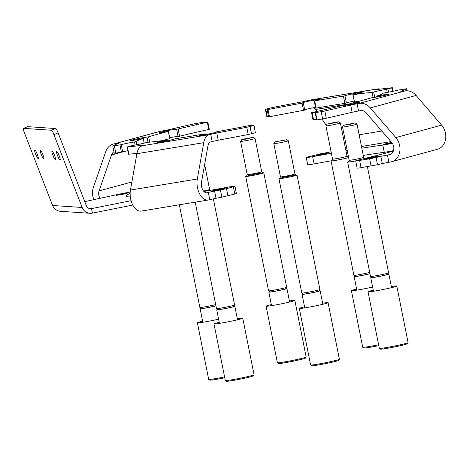<?xml version="1.0" encoding="UTF-8"?>
<svg xmlns="http://www.w3.org/2000/svg" width="469" height="469" viewBox="0 0 469 469"><rect width="100%" height="100%" fill="white"/><g stroke="black" fill="none" stroke-linecap="round" stroke-linejoin="round"><path stroke-width="0.7" d="M223.49 188.778L224.54 188.403L220.307 188.96L212.598 190.789L223.49 188.778M165.897 141.075L165.733 140.249A8.764 0.422 -11.3 0 0 158.786 141.82A8.764 0.422 -11.3 0 0 157.285 142.365A8.764 0.422 -11.3 0 0 163.376 141.562A8.764 0.422 -11.3 0 0 172.967 139.481A8.764 0.422 -11.3 0 0 174.468 138.953L175.981 138.625A126.39 6.056 -11.3 0 0 189.658 136.438A126.39 6.056 -11.3 0 0 204.724 133.876L205.229 133.812L204.683 133.964A8.764 0.422 -11.3 0 0 201.013 134.849A8.764 0.422 -11.3 0 0 199.507 135.394A8.764 0.422 -11.3 0 0 205.598 134.585A8.764 0.422 -11.3 0 0 215.195 132.504A8.764 0.422 -11.3 0 0 216.696 131.959A8.764 0.422 -11.3 0 0 216.168 131.918L216.221 132.199M127.029 146.99L127.404 146.996L128.846 154.225L128.477 154.219L127.029 146.99L132.786 145.454A8.764 0.422 -11.3 0 0 145.027 142.91A8.764 0.422 -11.3 0 0 145.742 142.705L147.383 142.377A126.39 6.056 -11.3 0 0 166.401 140.043L165.733 140.249M216.168 131.918L217.329 131.631A126.39 6.056 -11.3 0 0 251.413 125.194L252.005 125.153A8.764 0.422 -11.3 0 0 249.59 125.938A8.764 0.422 -11.3 0 0 253.629 125.493L254.051 125.446L255.341 132.727L254.051 125.446M234.811 194.014L233.363 186.779A9.228 0.44 -11.3 0 0 234.946 186.205L236.394 193.433A9.228 0.44 168.7 0 1 234.811 194.014L221.866 197.197A173.436 8.313 168.7 0 1 216.004 198.27L208.564 199.941A14.762 8.448 -99.4 0 1 208.078 200.046A14.762 8.448 -99.4 0 1 199.571 193.785A14.762 8.448 -99.4 0 1 197.314 179.011L203.757 142.676A14.762 8.448 -99.4 0 1 209.227 134.685L216.784 132.967A150.373 7.211 -11.3 0 0 246.758 127.281L253.893 125.499M250.059 126.542L251.507 133.771L255.341 132.727M209.737 199.618L208.295 192.39L207.116 192.712A7.381 4.227 -99.4 0 1 206.876 192.765A7.381 4.227 -99.4 0 1 202.62 189.634A7.381 4.227 -99.4 0 1 201.494 182.248L207.937 145.912A7.381 4.227 -99.4 0 1 210.675 141.914L212.17 141.509L210.728 134.281M208.078 200.046L141.21 211.091A14.762 8.448 -99.4 0 1 132.698 204.83A14.762 8.448 -99.4 0 1 130.446 190.056L136.889 153.721A14.762 8.448 -99.4 0 1 142.359 145.73L144.804 144.98L143.649 145.044A150.373 7.211 -11.3 0 1 127.404 146.996M128.846 154.225A150.373 7.211 -11.3 0 0 136.96 153.328M251.507 133.771L248.201 134.509L246.758 127.281M216.784 132.967L218.226 140.196A150.373 7.211 -11.3 0 0 248.201 134.509M218.226 140.196L212.17 141.509M138.847 210.915A173.436 8.313 168.7 0 1 138.607 210.95L137.44 211.015L137.276 210.2M208.295 192.39L214.562 191.041L216.004 198.27M221.866 197.197L220.424 189.968A173.436 8.313 168.7 0 1 214.562 191.041M220.424 189.968L226.504 188.649L227.946 195.878M233.363 186.779L226.504 188.649M234.946 186.205A9.228 0.44 -11.3 0 0 228.561 187.055A145.759 6.988 -11.3 0 1 203.88 191.463M375.792 156.576L366.447 158.686L375.223 157.197L378.389 156.3L375.792 156.576M321.183 111.704L324.829 110.989L326.272 118.217L322.631 118.933L321.183 111.704L315.373 112.607A8.764 0.422 -11.3 0 0 317.091 112.003A8.764 0.422 -11.3 0 0 313.356 112.402A8.764 0.422 -11.3 0 0 312.102 112.613L311.574 112.677L312.096 112.531A126.39 6.056 -11.3 0 0 341.291 105.765L342.792 105.502A8.764 0.422 -11.3 0 0 346.527 105.103A8.764 0.422 -11.3 0 0 355.426 103.35A8.764 0.422 -11.3 0 0 359.975 102.06A8.764 0.422 -11.3 0 0 356.241 102.459A8.764 0.422 -11.3 0 0 351.727 103.28L351.891 104.106M351.727 103.28L351.093 103.332A126.39 6.056 -11.3 0 0 361.957 100.483A126.39 6.056 -11.3 0 0 370.786 97.974L372.427 97.652A8.764 0.422 -11.3 0 0 375.452 97.23A8.764 0.422 -11.3 0 0 384.357 95.477A8.764 0.422 -11.3 0 0 388.907 94.193A8.764 0.422 -11.3 0 0 385.172 94.586A8.764 0.422 -11.3 0 0 377.346 96.098L377.498 96.872M312.102 112.613L313.544 119.841A8.764 0.422 168.7 0 1 314.799 119.63A8.764 0.422 168.7 0 1 316.534 119.361M377.346 96.098L376.179 96.274A126.39 6.056 -11.3 0 0 383.372 93.138L384.908 92.803A8.764 0.422 -11.3 0 0 398.169 90.077L406.605 88.741A150.373 7.211 -11.3 0 1 400.79 91.391L400.819 91.549M388.871 162.245L382.282 163.575L380.84 156.347L387.423 155.016L388.871 162.245L390.583 161.957A14.762 12.083 -105.2 0 0 391.568 161.746L437.389 149.277A14.762 12.083 -105.2 0 0 445.55 139.387A14.762 12.083 -105.2 0 0 441.634 125.129L416.114 95.459A14.762 12.083 -105.2 0 0 405.099 90.91L400.79 91.391M391.568 161.746A14.762 12.083 -105.2 0 0 399.735 151.85A14.762 12.083 -105.2 0 0 395.818 137.593L370.293 107.929A14.762 12.083 -105.2 0 0 359.283 103.379L357.097 103.737L358.545 110.965L352.125 112.255L350.683 105.027L357.097 103.737M387.423 155.016L389.141 154.729A7.381 6.038 -105.2 0 0 389.633 154.623A7.381 6.038 -105.2 0 0 393.714 149.675A7.381 6.038 -105.2 0 0 391.756 142.547L366.236 112.882A7.381 6.038 -105.2 0 0 360.725 110.608L358.545 110.965M326.272 118.217A150.373 7.211 -11.3 0 0 352.125 112.255M315.59 112.63L317.032 119.859L322.631 118.933M317.032 119.859L316.639 119.9L315.197 112.671M313.544 119.841L313.022 119.906L311.574 112.677M324.829 110.989A150.373 7.211 -11.3 0 0 350.683 105.027M382.282 163.575A173.436 8.313 168.7 0 1 377.51 164.719L361.06 167.668A9.228 0.44 168.7 0 1 357.132 168.084L355.684 160.855A9.228 0.44 -11.3 0 0 359.617 160.439L361.06 167.668M371.079 166.014L369.631 158.786L359.617 160.439M369.631 158.786L376.068 157.49L377.51 164.719M380.84 156.347A173.436 8.313 168.7 0 1 376.068 157.49M348.35 162.022A8.858 0.422 168.7 0 0 355.69 160.873A9.228 0.44 -11.3 0 1 359.131 159.812A145.759 6.988 -11.3 0 0 393.339 151.047M317.701 154.946L316.657 155.327L320.89 154.764L328.599 152.941L317.701 154.946M391.621 142.388L383.49 144.288L392.008 142.857M358.797 101.333A126.39 6.056 -11.3 0 0 354.464 101.937L352.794 94.726L353.685 94.504A8.764 0.422 -11.3 0 0 360.632 92.932A8.764 0.422 -11.3 0 0 362.138 92.387A8.764 0.422 -11.3 0 0 356.047 93.19A8.764 0.422 -11.3 0 0 346.45 95.271A8.764 0.422 -11.3 0 0 344.955 95.799L346.398 103.028A8.764 0.422 168.7 0 1 347.898 102.5A8.764 0.422 168.7 0 1 354.066 101.087M346.398 103.028L344.885 103.362A126.39 6.056 -11.3 0 0 331.208 105.543A126.39 6.056 -11.3 0 0 316.141 108.105L315.637 108.169L314.195 100.941L314.74 100.788A8.764 0.422 -11.3 0 0 318.41 99.903A8.764 0.422 -11.3 0 0 319.911 99.358A8.764 0.422 -11.3 0 0 313.82 100.167A8.764 0.422 -11.3 0 0 304.229 102.248A8.764 0.422 -11.3 0 0 302.722 102.793A8.764 0.422 -11.3 0 0 303.25 102.834L304.75 110.063L303.537 110.35A126.39 6.056 -11.3 0 0 269.446 116.787L268.602 116.91L267.16 109.682L268.004 109.558L269.446 116.787M304.692 109.769A8.764 0.422 168.7 0 1 305.671 109.476A8.764 0.422 168.7 0 1 315.479 107.36M387.253 92.416L386.632 89.298A8.764 0.422 -11.3 0 0 374.391 91.842A8.764 0.422 -11.3 0 0 373.676 92.047L374.737 97.347M344.885 103.362L343.437 96.127A126.39 6.056 -11.3 0 0 329.766 98.314A126.39 6.056 -11.3 0 0 314.699 100.876L316.141 108.105M373.078 97.581L372.04 92.375A126.39 6.056 -11.3 0 0 353.022 94.709L354.464 101.937M303.537 110.35L302.095 103.121A126.39 6.056 -11.3 0 0 268.004 109.558M380.06 89.139A14.762 8.448 80.6 0 0 377.545 88.917L310.677 99.961A14.762 8.448 80.6 0 0 310.191 100.067L302.634 101.785A150.373 7.211 -11.3 0 0 272.665 107.471L265.366 109.306L265.794 109.259L267.236 116.488A8.764 0.422 168.7 0 1 268.479 116.289M377.545 88.917A14.762 8.448 80.6 0 0 377.064 89.022L375.563 89.427L375.622 89.726M326.231 125.375L321.998 119.038M316.927 111.452L315.602 109.465A7.381 4.227 80.6 0 0 313.814 107.671M267.236 116.488L266.808 116.535L265.366 109.306M386.632 89.298L392.02 87.756A150.373 7.211 -11.3 0 0 375.769 89.708L374.614 89.772L375.563 89.427M267.16 109.682L267.412 109.599A8.764 0.422 -11.3 0 0 269.833 108.814A8.764 0.422 -11.3 0 0 265.794 109.259M302.095 103.121L303.308 102.834M314.195 100.941L314.699 100.876M343.437 96.127L344.955 95.799M372.04 92.375L373.676 92.047M393.485 150.631A9.228 0.44 168.7 0 1 384.269 152.308L382.821 145.079A145.759 6.988 -11.3 0 0 361.816 148.192M331.091 151.78L326.635 152.689A173.436 8.313 168.7 0 0 320.773 153.762L307.828 156.945A9.228 0.44 -11.3 0 0 306.245 157.52A9.228 0.44 -11.3 0 0 312.635 156.675L314.078 163.904A145.759 6.988 168.7 0 1 331.167 160.82M363.264 155.421A145.759 6.988 168.7 0 1 384.269 152.308M314.078 163.904A9.228 0.44 168.7 0 1 307.693 164.748L306.245 157.52M347.242 150.572A145.759 6.988 -11.3 0 0 345.946 150.789M331.39 153.299A145.759 6.988 -11.3 0 0 312.635 156.675M382.821 145.079A9.228 0.44 -11.3 0 0 392.354 143.332M169.837 137.704A8.764 0.422 168.7 0 1 174.339 136.878A8.764 0.422 168.7 0 1 178.073 136.479L176.631 129.251A8.764 0.422 -11.3 0 0 172.897 129.649A8.764 0.422 -11.3 0 0 163.992 131.402A8.764 0.422 -11.3 0 0 159.442 132.692A8.764 0.422 -11.3 0 0 163.177 132.293A8.764 0.422 -11.3 0 0 167.691 131.472L168.564 131.343L169.766 138.648A126.39 6.056 -11.3 0 0 162.069 140.647M148.034 142.318L146.99 137.1A8.764 0.422 -11.3 0 0 143.965 137.523A8.764 0.422 -11.3 0 0 135.066 139.275A8.764 0.422 -11.3 0 0 130.511 140.559A8.764 0.422 -11.3 0 0 134.251 140.167A8.764 0.422 -11.3 0 0 142.078 138.654L143.291 138.455L144.229 143.121M204.144 122.644L204.044 122.145A8.764 0.422 -11.3 0 0 202.327 122.749A8.764 0.422 -11.3 0 0 206.067 122.35A8.764 0.422 -11.3 0 0 207.321 122.139L207.843 122.075L209.291 129.303L208.769 129.45A126.39 6.056 -11.3 0 0 179.574 136.215L178.073 136.479M169.766 138.648L168.324 131.42A126.39 6.056 -11.3 0 0 157.461 134.269A126.39 6.056 -11.3 0 0 148.632 136.778L149.705 142.148M208.769 129.45L207.321 122.221A126.39 6.056 -11.3 0 0 178.132 128.987L179.574 136.215M144.171 143.133L143.238 138.478A126.39 6.056 -11.3 0 0 136.045 141.615L136.672 144.757M93.906 199.642A14.762 12.083 74.8 0 1 93.354 187.559L105.771 151.622A14.762 12.083 74.8 0 1 113.334 144.059A14.762 12.083 74.8 0 1 114.325 143.842L118.634 143.362A150.373 7.211 -11.3 0 0 112.818 146.011L121.248 144.675L122.696 151.903A8.764 0.422 168.7 0 1 127.773 150.701M114.377 145.865L115.82 153.093L121.418 152.173L119.97 144.944M113.334 144.059L159.149 131.59A14.762 12.083 74.8 0 1 160.14 131.373L168.74 129.725A150.373 7.211 -11.3 0 1 194.594 123.763L203.833 122.122L204.226 122.081L204.332 122.62M100.067 198.299A7.381 6.038 74.8 0 1 99.076 190.895L111.493 154.963A7.381 6.038 74.8 0 1 113.944 151.757M122.696 151.903L121.418 152.173M115.82 153.093L114.26 153.24M135.131 145.044L134.515 141.949A8.764 0.422 -11.3 0 0 121.248 144.675M134.515 141.949L136.045 141.615M146.99 137.1L148.632 136.778M176.631 129.251L178.132 128.987M207.321 122.221L207.843 122.075M129.409 205.727A9.228 0.44 168.7 0 1 124.355 206.741M40.457 150.385A4.614 0.75 -111.9 0 0 40.398 150.391A4.614 0.75 -111.9 0 0 41.354 154.782A4.614 0.75 -111.9 0 0 43.781 158.962A4.614 0.75 -111.9 0 0 43.84 158.95A4.614 0.75 -111.9 0 0 42.884 154.559A4.614 0.75 -111.9 0 0 40.457 150.385M52.088 151.17A4.614 0.75 -111.9 0 0 52.03 151.176A4.614 0.75 -111.9 0 0 52.985 155.567A4.614 0.75 -111.9 0 0 55.412 159.747A4.614 0.75 -111.9 0 0 55.471 159.736A4.614 0.75 -111.9 0 0 54.515 155.345A4.614 0.75 -111.9 0 0 52.088 151.17M34.806 150.004A4.614 0.75 -111.9 0 0 34.747 150.01A4.614 0.75 -111.9 0 0 35.703 154.401A4.614 0.75 -111.9 0 0 38.13 158.581A4.614 0.75 -111.9 0 0 38.188 158.569A4.614 0.75 -111.9 0 0 37.233 154.178A4.614 0.75 -111.9 0 0 34.806 150.004M56.737 151.481A4.614 0.75 -111.9 0 0 56.679 151.493A4.614 0.75 -111.9 0 0 57.634 155.884A4.614 0.75 -111.9 0 0 60.061 160.058A4.614 0.75 -111.9 0 0 60.12 160.052A4.614 0.75 -111.9 0 0 59.164 155.655A4.614 0.75 -111.9 0 0 56.737 151.481M130.194 192.073A12.915 0.621 -11.3 0 0 117.655 194.471L84.772 201.635M127.955 192.952L116.113 195.368L122.661 194.359L127.955 192.952M89.098 208.447L91.502 208.611L92.405 213.125L132.809 205.047M27.624 126.706A4.614 0.75 68.1 0 1 27.671 126.671A4.614 0.75 68.1 0 1 27.73 126.659L55.647 128.541A4.614 0.75 68.1 0 1 58.138 132.891L86.378 205.791A4.614 4.538 -86.1 0 0 91.502 208.611L131.091 200.697M130.323 196.904A146.686 7.029 168.7 0 1 125.856 196.089A146.686 7.029 168.7 0 1 130.13 193.433M23.509 128.359A4.614 0.75 -111.9 0 0 23.45 128.365A4.614 0.75 -111.9 0 0 24.341 132.592L52.581 205.492A9.228 9.075 93.9 0 0 60.407 211.302L89.984 213.295A9.228 9.075 -86.1 0 1 82.157 207.486L53.917 134.585A4.614 0.75 -111.9 0 0 51.426 130.241L23.509 128.359L27.73 126.659M92.405 213.125A9.228 9.075 -86.1 0 1 89.984 213.295M356.639 289.062A14.668 0.704 -11.3 0 0 351.41 290.669L362.713 347.236A14.668 0.704 -11.3 0 0 362.736 347.265L363.821 347.986A13.748 0.657 -11.3 0 0 369.959 347.289A13.748 0.657 -11.3 0 0 378.782 345.63M362.736 347.265A14.668 0.704 -11.3 0 0 369.285 346.521A14.668 0.704 -11.3 0 0 378.612 344.768M351.41 290.669A14.668 0.704 -11.3 0 0 357.982 289.953A14.668 0.704 -11.3 0 0 372.632 287.063M334.262 122.415L338.641 121.805L336.554 122.462L327.075 124.115L334.262 122.415M338.641 121.805L340.377 122.96A7.381 0.352 168.7 0 1 340.388 122.972A7.381 0.352 168.7 0 1 331.395 125.117A7.381 0.352 168.7 0 1 325.914 125.868A7.381 0.352 168.7 0 1 325.914 125.85L327.075 124.115M348.01 157.32A9.228 0.44 168.7 0 1 348.578 157.273M348.637 157.561A9.228 0.44 168.7 0 1 337.891 159.993A9.228 0.44 168.7 0 1 331.038 160.926A9.228 0.44 168.7 0 1 332.07 160.509M369.713 272.466A9.228 0.44 168.7 0 1 360.749 274.388A9.228 0.44 168.7 0 1 353.907 275.344A9.228 0.44 168.7 0 1 353.896 275.326L331.038 160.926M369.947 273.626A7.932 0.381 168.7 0 1 361.306 275.532A7.932 0.381 168.7 0 1 355.426 276.352L353.907 275.344M369.971 273.732A9.228 0.44 168.7 0 1 361.001 275.655A9.228 0.44 168.7 0 1 354.148 276.587A9.228 0.44 168.7 0 1 355.162 276.177M271.317 304.574A14.668 0.704 -11.3 0 0 266.087 306.175L277.39 362.742A14.668 0.704 -11.3 0 0 277.413 362.772L278.498 363.493A13.748 0.657 -11.3 0 0 298.096 360.145A13.748 0.657 -11.3 0 0 305.425 358.111L306.146 357.032A14.668 0.704 -11.3 0 0 306.157 356.997L294.854 300.43A14.668 0.704 -11.3 0 0 289.408 300.957M277.413 362.772A14.668 0.704 -11.3 0 0 298.331 359.201A14.668 0.704 -11.3 0 0 306.146 357.032M266.087 306.175A14.668 0.704 -11.3 0 0 287.028 302.634A14.668 0.704 -11.3 0 0 294.854 300.43M243.37 139.111L253.319 137.317L245.264 139.205L241.752 139.627L243.37 139.111M253.319 137.317L255.048 138.466A7.381 0.352 168.7 0 1 255.06 138.484A7.381 0.352 168.7 0 1 253.031 139.141A7.381 0.352 168.7 0 1 245.146 140.8A7.381 0.352 168.7 0 1 240.585 141.374A7.381 0.352 168.7 0 1 240.591 141.357L241.752 139.627M262.687 172.832A9.228 0.44 168.7 0 1 263.807 172.821A9.228 0.44 168.7 0 1 261.262 173.647A9.228 0.44 168.7 0 1 251.407 175.717A9.228 0.44 168.7 0 1 245.709 176.438A9.228 0.44 168.7 0 1 246.747 176.016M263.807 172.821L286.665 287.216A9.228 0.44 168.7 0 1 286.659 287.239A9.228 0.44 168.7 0 1 284.12 288.042A9.228 0.44 168.7 0 1 274.471 290.077A9.228 0.44 168.7 0 1 268.585 290.85A9.228 0.44 168.7 0 1 268.573 290.833L245.709 176.438M286.659 287.239L285.644 288.757A7.932 0.381 168.7 0 1 283.464 289.443A7.932 0.381 168.7 0 1 275.162 291.196A7.932 0.381 168.7 0 1 270.103 291.859L268.585 290.85M285.82 288.488A9.228 0.44 168.7 0 1 286.917 288.482A9.228 0.44 168.7 0 1 284.372 289.309A9.228 0.44 168.7 0 1 274.517 291.378A9.228 0.44 168.7 0 1 268.825 292.099A9.228 0.44 168.7 0 1 269.839 291.683M202.608 321.206A14.668 0.704 -11.3 0 0 197.396 322.76A14.668 0.704 -11.3 0 0 197.379 322.807A14.668 0.704 -11.3 0 0 218.601 319.201M197.379 322.807L208.682 379.374A14.668 0.704 -11.3 0 0 208.705 379.403A14.668 0.704 -11.3 0 0 224.581 376.912M208.705 379.403L209.79 380.125A13.748 0.657 -11.3 0 0 224.751 377.768M215.681 304.604A9.228 0.44 168.7 0 1 206.911 306.491A9.228 0.44 168.7 0 1 200.21 307.512A9.228 0.44 168.7 0 1 199.876 307.482A9.228 0.44 168.7 0 1 199.864 307.465L179.346 204.789M215.916 305.765A7.932 0.381 168.7 0 1 208.23 307.494A7.932 0.381 168.7 0 1 201.682 308.52A7.932 0.381 168.7 0 1 201.394 308.491L199.876 307.482M215.933 305.87A9.228 0.44 168.7 0 1 207.163 307.758A9.228 0.44 168.7 0 1 200.462 308.778A9.228 0.44 168.7 0 1 200.116 308.731A9.228 0.44 168.7 0 1 201.131 308.315M219.222 322.326A14.668 0.704 -11.3 0 0 213.993 323.927L225.296 380.494A14.668 0.704 -11.3 0 0 225.319 380.523L226.404 381.244A13.748 0.657 -11.3 0 0 232.542 380.547A13.748 0.657 -11.3 0 0 246.078 377.879A13.748 0.657 -11.3 0 0 253.33 375.862L254.057 374.784A14.668 0.704 -11.3 0 0 254.063 374.743L242.76 318.181A14.668 0.704 -11.3 0 0 237.32 318.709M225.319 380.523A14.668 0.704 -11.3 0 0 231.868 379.779A14.668 0.704 -11.3 0 0 246.313 376.935A14.668 0.704 -11.3 0 0 254.057 374.784M213.993 323.927A14.668 0.704 -11.3 0 0 220.565 323.211A14.668 0.704 -11.3 0 0 235.315 320.298A14.668 0.704 -11.3 0 0 242.76 318.181M213.354 198.786L234.57 304.967A9.228 0.44 168.7 0 1 234.564 304.991A9.228 0.44 168.7 0 1 223.332 307.652A9.228 0.44 168.7 0 1 216.49 308.602A9.228 0.44 168.7 0 1 216.479 308.584L195.215 202.168M234.564 304.991L233.55 306.509A7.932 0.381 168.7 0 1 223.895 308.795A7.932 0.381 168.7 0 1 218.009 309.61L216.49 308.602M233.732 306.239A9.228 0.44 168.7 0 1 234.822 306.234A9.228 0.44 168.7 0 1 223.584 308.919A9.228 0.44 168.7 0 1 216.731 309.851A9.228 0.44 168.7 0 1 217.745 309.434M304.545 306.814A14.668 0.704 -11.3 0 0 299.316 308.42L310.619 364.982A14.668 0.704 -11.3 0 0 310.642 365.017L311.727 365.738A13.748 0.657 -11.3 0 0 331.331 362.385A13.748 0.657 -11.3 0 0 338.653 360.356L339.38 359.272A14.668 0.704 -11.3 0 0 339.386 359.236L328.083 302.669A14.668 0.704 -11.3 0 0 322.643 303.203M310.642 365.017A14.668 0.704 -11.3 0 0 331.56 361.441A14.668 0.704 -11.3 0 0 339.38 359.272M299.316 308.42A14.668 0.704 -11.3 0 0 320.257 304.873A14.668 0.704 -11.3 0 0 328.083 302.669M284.929 140.096L274.981 141.867L284.929 140.096M286.547 139.557L288.283 140.712A7.381 0.352 168.7 0 1 288.294 140.723A7.381 0.352 168.7 0 1 286.26 141.386A7.381 0.352 168.7 0 1 278.375 143.039A7.381 0.352 168.7 0 1 273.82 143.62A7.381 0.352 168.7 0 1 273.826 143.602L274.981 141.867M295.921 175.072A9.228 0.44 168.7 0 1 297.035 175.06A9.228 0.44 168.7 0 1 294.497 175.887A9.228 0.44 168.7 0 1 284.642 177.956A9.228 0.44 168.7 0 1 278.944 178.677A9.228 0.44 168.7 0 1 279.981 178.255M297.035 175.06L319.893 289.461A9.228 0.44 168.7 0 1 319.887 289.484A9.228 0.44 168.7 0 1 317.355 290.282A9.228 0.44 168.7 0 1 307.699 292.316A9.228 0.44 168.7 0 1 301.819 293.096A9.228 0.44 168.7 0 1 301.801 293.072L278.944 178.677M319.887 289.484L318.879 290.997A7.932 0.381 168.7 0 1 316.698 291.689A7.932 0.381 168.7 0 1 308.397 293.436A7.932 0.381 168.7 0 1 303.332 294.104L301.819 293.096M319.055 290.733A9.228 0.44 168.7 0 1 320.145 290.727A9.228 0.44 168.7 0 1 317.607 291.548A9.228 0.44 168.7 0 1 307.752 293.617A9.228 0.44 168.7 0 1 302.054 294.339A9.228 0.44 168.7 0 1 303.068 293.928M373.254 290.188A14.668 0.704 -11.3 0 0 368.042 291.741A14.668 0.704 -11.3 0 0 368.024 291.788L379.327 348.356A14.668 0.704 -11.3 0 0 379.351 348.385L380.435 349.106A13.748 0.657 -11.3 0 0 393.942 347.048A13.748 0.657 -11.3 0 0 407.356 343.736A13.748 0.657 -11.3 0 0 407.362 343.724A13.748 0.657 -11.3 0 0 407.368 343.713L408.089 342.64A14.668 0.704 -11.3 0 0 408.094 342.605L396.792 286.037A14.668 0.704 -11.3 0 0 391.351 286.571M379.351 348.385A14.668 0.704 -11.3 0 0 393.767 346.186A14.668 0.704 -11.3 0 0 408.077 342.651A14.668 0.704 -11.3 0 0 408.089 342.64M368.024 291.788A14.668 0.704 -11.3 0 0 382.118 289.69A14.668 0.704 -11.3 0 0 396.774 286.084A14.668 0.704 -11.3 0 0 396.792 286.037M355.045 122.907L350.443 124.185L343.689 125.241L355.045 122.907M355.256 122.925L356.991 124.08A7.381 0.352 168.7 0 1 357.003 124.097A7.381 0.352 168.7 0 1 350.806 125.692A7.381 0.352 168.7 0 1 342.804 127.029A7.381 0.352 168.7 0 1 342.528 126.988A7.381 0.352 168.7 0 1 342.534 126.97L343.689 125.241M355.69 160.89A9.228 0.44 168.7 0 1 347.998 162.098A9.228 0.44 168.7 0 1 347.652 162.045A9.228 0.44 168.7 0 1 348.69 161.629M367.379 166.624L388.602 272.829A9.228 0.44 168.7 0 1 388.596 272.852A9.228 0.44 168.7 0 1 380.64 274.869A9.228 0.44 168.7 0 1 370.862 276.493A9.228 0.44 168.7 0 1 370.528 276.464A9.228 0.44 168.7 0 1 370.51 276.446L347.652 162.045M388.596 272.852L387.582 274.365A7.932 0.381 168.7 0 1 380.74 276.1A7.932 0.381 168.7 0 1 372.327 277.501A7.932 0.381 168.7 0 1 372.04 277.472L370.528 276.464M387.763 274.101A9.228 0.44 168.7 0 1 388.508 274.043A9.228 0.44 168.7 0 1 388.854 274.095A9.228 0.44 168.7 0 1 381.109 276.089A9.228 0.44 168.7 0 1 371.114 277.759A9.228 0.44 168.7 0 1 370.762 277.712A9.228 0.44 168.7 0 1 371.776 277.296M364.624 158.44A9.228 0.44 168.7 0 1 364.935 158.411M204.83 134.726L204.683 133.964M209.227 134.685L142.359 145.73M203.757 142.676L136.889 153.721M197.314 179.011L130.446 190.056M207.116 192.712L206.63 192.788M143.713 145.367L143.649 145.044M252.123 125.733L252.005 125.153M405.099 90.91L359.283 103.379M416.114 95.459L370.293 107.929M441.634 125.129L395.818 137.593M390.114 154.465L389.141 154.729M407.01 90.781L406.605 88.741M310.191 100.067L377.064 89.022M345.606 149.113L346.908 148.896M361.476 146.492L390.958 141.62M343.267 137.388L344.563 137.177M359.137 134.767L381.836 131.021M315.602 109.465L350.9 103.631M392.442 91.414L391.756 87.99M387.922 89.034L388.549 92.182M116.634 144.118L116.505 143.479M114.325 143.842L160.14 131.373M99.076 190.895L131.877 181.972M111.493 154.963L123.804 151.61M55.647 128.541L51.426 130.241M58.138 132.891L53.917 134.585M52.581 205.492L82.157 207.486M340.388 122.972L347.031 156.23A7.381 0.352 168.7 0 1 338.038 158.375A7.381 0.352 168.7 0 1 332.556 159.12L331.882 160.633M348.625 157.496A8.858 0.422 168.7 0 1 337.979 159.958A8.858 0.422 168.7 0 1 331.97 160.58M348.133 157.35A8.858 0.422 168.7 0 1 348.59 157.338M255.06 138.484L261.708 171.736A7.381 0.352 168.7 0 1 259.674 172.399A7.381 0.352 168.7 0 1 251.789 174.052A7.381 0.352 168.7 0 1 247.233 174.626L246.553 176.145M248.511 175.57A8.858 0.422 168.7 0 1 260.793 173.114A8.858 0.422 168.7 0 1 261.004 173.682A8.858 0.422 168.7 0 1 250.094 175.922A8.858 0.422 168.7 0 1 246.647 176.092M204.631 164.555L209.614 189.488A7.381 0.352 168.7 0 1 203.534 191.059M288.294 140.723L294.937 173.976A7.381 0.352 168.7 0 1 292.902 174.638A7.381 0.352 168.7 0 1 285.023 176.291A7.381 0.352 168.7 0 1 280.462 176.872L279.788 178.384M281.746 177.815A8.858 0.422 168.7 0 1 294.028 175.353A8.858 0.422 168.7 0 1 294.233 175.928A8.858 0.422 168.7 0 1 283.329 178.167A8.858 0.422 168.7 0 1 279.876 178.331M357.003 124.097L363.645 157.35A7.381 0.352 168.7 0 1 357.448 158.944A7.381 0.352 168.7 0 1 349.452 160.281A7.381 0.352 168.7 0 1 349.171 160.24L348.496 161.752L349.135 161.541M166.8 140.893L166.624 140.026M216.109 131.918L216.174 132.217M205.387 134.621L205.229 133.812M252.386 125.692L252.258 125.071M350.859 103.409L351.029 104.276M376.126 96.297L376.285 97.089M407.033 90.781L406.617 88.717M393.092 91.279L392.389 87.762M114.248 153.263L112.8 146.035M27.671 126.671L23.45 128.365M354.148 276.587L356.856 290.135M347.031 156.23L348.238 157.367M325.914 125.868L332.556 159.12M286.917 288.482L289.625 302.03M268.825 292.099L271.533 305.647M261.708 171.736L262.916 172.873M240.585 141.374L247.233 174.626M200.116 308.731L202.825 322.279M209.614 189.488L210.171 190.367M216.731 309.851L219.439 323.399M234.822 306.234L237.531 319.782M273.82 143.62L280.462 176.872M294.937 173.976L296.144 175.119M302.054 294.339L304.762 307.887M320.145 290.727L322.854 304.275M388.854 274.095L391.562 287.644M370.762 277.712L373.471 291.255M363.645 157.35L364.853 158.487M342.528 126.988L349.171 160.24"/></g></svg>
